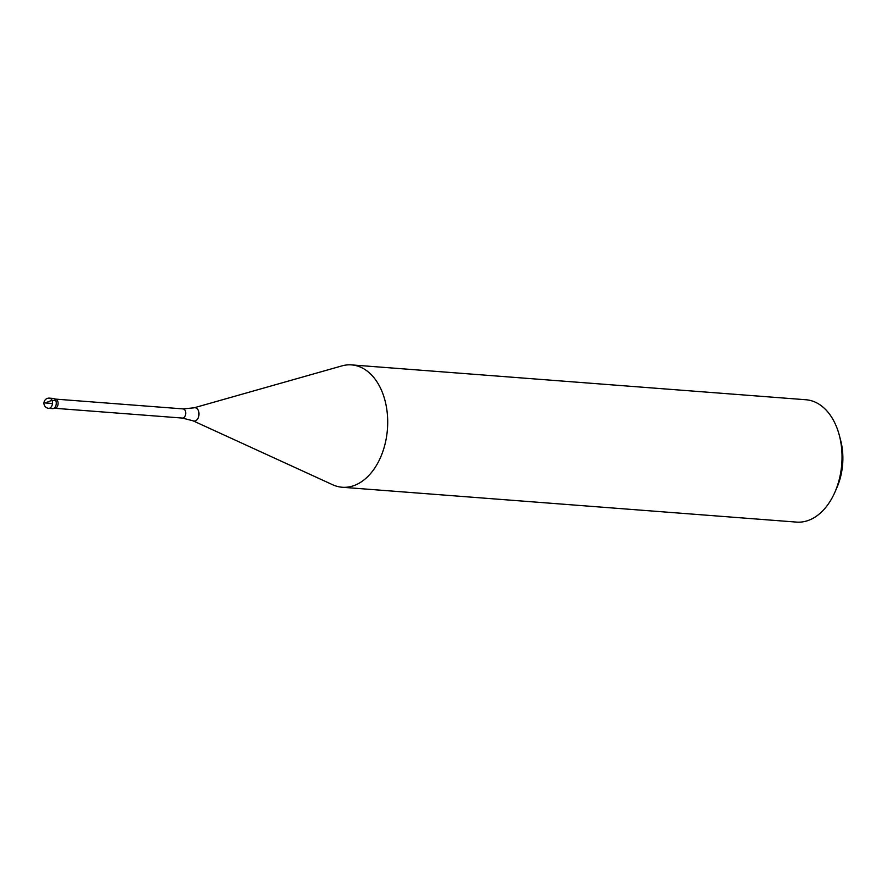 <?xml version="1.0" encoding="UTF-8"?>
<svg xmlns="http://www.w3.org/2000/svg" width="887" height="887" viewBox="0 0 887 887"><rect width="100%" height="100%" fill="white"/><g stroke="black" fill="none" stroke-linecap="round" stroke-linejoin="round"><path stroke-width="1.33" d="M54.695 408.275A4.601 3.049 -85.6 0 0 55.171 408.253A4.601 3.049 -85.6 0 0 57.655 401.057A4.601 3.049 -85.6 0 0 55.859 399.194L53.797 398.529A5.111 3.393 -85.6 0 1 55.781 400.591A5.111 3.393 94.4 0 1 55.737 405.991A5.111 3.393 94.4 0 1 52.488 408.619L48.674 408.33A5.111 3.393 -85.6 0 0 51.923 405.703A5.111 3.393 -85.6 0 0 51.967 400.303A5.111 3.393 -85.6 0 0 49.45 398.13L49.45 398.13A5.111 5.111 0 0 0 44.35 405.215A5.111 5.111 0 0 0 48.674 408.33M55.171 408.253L53.02 408.597A5.111 3.393 -85.6 0 0 55.781 400.591L51.967 400.303L45.237 402.942L52.433 403.485M193.998 407.832L341.85 365.91A61.358 40.658 94.4 0 1 351.585 364.901A61.358 40.658 94.4 0 1 381.765 390.945A61.358 40.658 94.4 0 1 381.255 455.73A61.358 40.658 94.4 0 1 342.205 487.251A61.358 40.658 94.4 0 1 332.725 484.768L193.011 420.793A6.697 4.435 -85.6 0 0 197.989 418.298A6.697 4.435 -85.6 0 0 198.355 410.559A6.697 4.435 -85.6 0 0 193.998 407.832L183.044 408.896L55.637 399.117M342.205 487.251L796.537 522.099A61.358 40.658 -85.6 0 0 834.911 492.185L836.929 487.562A51.124 33.883 -85.6 0 0 840.577 440.041L839.279 435.162A61.358 40.658 -85.6 0 0 836.097 425.804A61.358 40.658 -85.6 0 0 805.928 399.749L351.585 364.901M834.911 492.185A61.358 40.658 -85.6 0 0 839.279 435.162M49.45 398.13L53.264 398.429A5.111 3.393 94.4 0 1 55.781 400.591M193.011 420.793L182.345 418.065A4.601 3.049 -85.6 0 0 185.272 415.704A4.601 3.049 -85.6 0 0 185.305 410.847A4.601 3.049 -85.6 0 0 183.044 408.896M182.345 418.065L54.927 408.297"/></g></svg>
